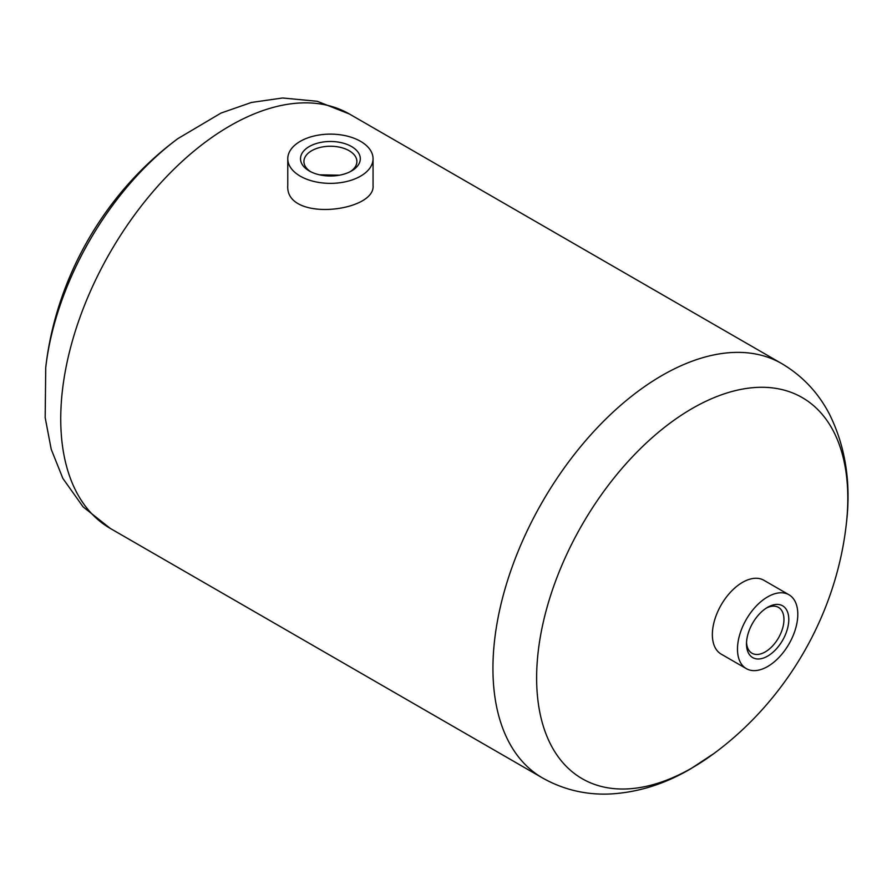 <?xml version="1.0" encoding="UTF-8"?>
<svg xmlns="http://www.w3.org/2000/svg" width="892" height="892" viewBox="0 0 892 892"><rect width="100%" height="100%" fill="white"/><g stroke="black" fill="none" stroke-linecap="round" stroke-linejoin="round"><path stroke-width="1.34" d="M287.77 158.743L287.77 185.491C285.117 222.543 375.699 211.962 373.057 185.491L373.057 158.743A42.649 24.619 180 0 1 346.732 181.489A42.649 24.619 180 0 1 300.258 176.159A42.649 24.619 180 0 1 287.77 158.743A42.649 24.619 180 0 1 300.258 141.337A42.649 24.619 180 0 1 346.732 135.997A42.649 24.619 180 0 1 373.057 158.743M788.963 594.763L763.831 580.257A42.649 24.619 120 0 0 742.512 582.376A42.649 24.619 120 0 0 714.659 619.951A42.649 24.619 120 0 0 721.193 654.126L746.314 668.632A42.649 24.619 120 0 0 788.963 644.013A42.649 24.619 120 0 0 788.963 594.763A42.649 24.619 120 0 0 767.644 596.882A42.649 24.619 120 0 0 737.483 649.108A42.649 24.619 120 0 0 746.314 668.632M767.644 607.285L767.644 607.285A29.893 17.26 120 0 0 746.504 643.901A29.893 17.26 120 0 0 767.644 656.111A29.893 17.26 120 0 0 788.784 619.494A29.893 17.26 120 0 0 767.644 607.285L767.644 607.285M351.548 146.544A29.893 17.26 180 0 1 351.548 170.952A29.893 17.26 180 0 1 309.268 170.952A29.893 17.26 180 0 1 309.268 146.544A29.893 17.26 180 0 1 351.548 146.544M746.537 642.441A26.481 15.287 120 0 0 751.989 653.234A26.481 15.287 120 0 0 778.471 637.947A26.481 15.287 120 0 0 778.471 607.374A26.481 15.287 120 0 0 766.395 608.054M319.459 174.81L339.417 175.2M310.55 171.643A26.481 15.287 180 0 1 303.927 161.53A26.481 15.287 180 0 1 320.273 147.403A26.481 15.287 180 0 1 349.14 150.715A26.481 15.287 180 0 1 356.889 161.53A26.481 15.287 180 0 1 350.266 171.643M542.492 777.947L110.285 528.421A239.234 138.126 -60 0 1 110.285 252.168A239.234 138.126 -60 0 1 349.508 114.053L781.715 363.579A239.234 138.126 -60 0 0 542.481 501.705A239.234 138.126 -60 0 0 542.492 777.947C563.187 789.598 585.509 794.95 609.448 794.014C637.356 792.62 664.384 784.246 690.531 768.915L714.102 753.394A220.045 127.043 -60 0 1 692.214 767.822A220.045 127.043 -60 0 1 536.627 677.987A220.045 127.043 -60 0 1 692.214 408.491A220.045 127.043 -60 0 1 846.263 524.485C851.291 483.609 845.661 446.78 829.359 414C818.198 392.591 802.309 375.777 781.715 363.579M45.737 367.515A220.045 127.043 -60 0 1 177.898 138.606C105.066 192.404 55.917 277.546 45.737 367.515L45.18 417.634L51.223 449.323L62.886 478.458L83.09 506.857L110.285 528.421M846.263 524.485C836.083 614.454 786.934 699.596 714.102 753.394M349.508 114.053L317.251 101.287L282.552 97.986L251.488 102.446L221.026 113.061L177.898 138.606"/></g></svg>
